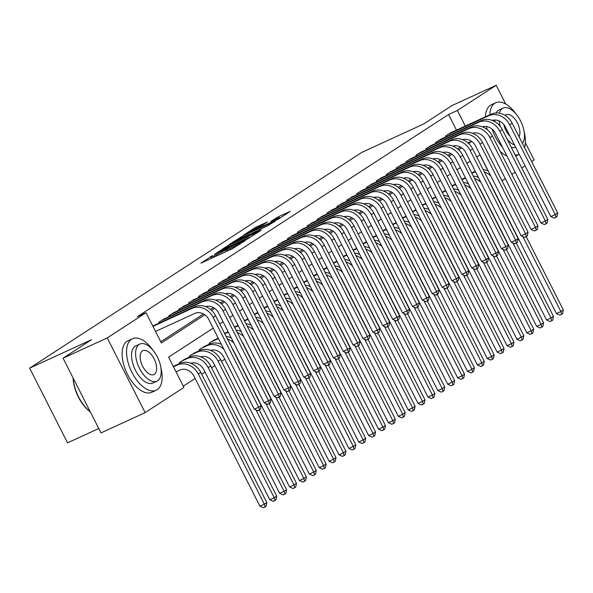 <?xml version="1.0" encoding="UTF-8"?>
<svg xmlns="http://www.w3.org/2000/svg" width="593" height="593" viewBox="0 0 593 593"><rect width="100%" height="100%" fill="white"/><g stroke="black" fill="none" stroke-linecap="round" stroke-linejoin="round"><path stroke-width="0.89" d="M212.353 255.642L200.916 263.173L232.13 248.83L245.146 240.714L241.381 242.693A7.123 0.46 -26.9 0 1 232.73 247.259L230.128 248.452A7.123 0.46 -26.9 0 1 226.874 249.66A7.123 0.46 -26.9 0 1 227.682 248.986L225.251 250.098A7.123 0.46 -26.9 0 1 216.601 254.664L213.999 255.857A7.123 0.46 -26.9 0 1 210.745 257.065A7.123 0.46 -26.9 0 1 211.553 256.391L212.353 255.642M267.532 221.893L255.309 227.512L243.604 235.154L278.54 219.017L290.244 211.367L278.651 216.601L270.793 221.426L277.057 218.639A5.96 0.385 -26.9 0 1 279.77 217.631A5.96 0.385 -26.9 0 1 277.22 219.299A5.96 0.385 -26.9 0 1 271.861 222.012L251.313 231.448A5.96 0.385 -26.9 0 1 248.593 232.456A5.96 0.385 -26.9 0 1 251.143 230.788A5.96 0.385 -26.9 0 1 256.502 228.075L262.632 225.073L267.532 221.893M213.176 328.159L168.575 357.134L183.941 387.422L145.144 412.617L100.973 432.912L63.073 358.202L91.485 339.737L29.65 368.142L361.767 152.416L423.602 124.011L452.022 105.554L496.193 85.266L505.71 104.027M63.073 358.202L107.244 337.914L146.034 312.711L161.4 342.999L204.815 314.801M456.469 130.112L448.56 114.523L137.205 316.766L146.034 312.711M448.56 114.523L457.396 110.461L496.193 85.266M227.838 245.68L214.451 254.382L245.665 240.039L260.068 230.966L227.838 245.68L228.372 246.74M228.772 244.746L242.922 235.881L275.159 221.167L267.302 225.985L251.936 233.227L248.437 235.554L261.276 230.002L228.839 244.879M155.144 324.934L152.824 326.083M165.024 318.508L158.961 322.095L159.406 322.97M174.913 312.088L168.849 315.676L169.294 316.551M184.794 305.669L178.73 309.257L179.175 310.132M194.682 299.25L188.618 302.838L189.063 303.712M204.563 292.831L198.499 296.418L198.944 297.293M214.451 286.412L208.388 289.992L208.832 290.874M224.332 279.985L218.268 283.573L218.713 284.447M234.22 273.566L228.149 277.153L228.594 278.028M244.101 267.146L238.038 270.734L238.482 271.609M253.989 260.727L247.918 264.315L248.363 265.19M263.87 254.308L257.807 257.888L258.251 258.77M273.758 247.889L267.688 251.469L268.132 252.351M283.639 241.462L277.576 245.05L278.021 245.925M293.528 235.043L287.457 238.631L287.901 239.505M303.408 228.624L297.345 232.211L297.79 233.086M313.297 222.205L307.226 225.792L307.671 226.667M323.178 215.785L317.114 219.366L317.559 220.248M333.066 209.366L326.995 212.946L327.44 213.828M342.947 202.939L336.883 206.527L337.328 207.402M352.835 196.52L346.764 200.108L347.209 200.983M362.716 190.101L356.652 193.689L357.097 194.563M372.597 183.682L366.533 187.269L366.978 188.144M382.485 177.263L376.422 180.843L376.866 181.725M392.366 170.843L386.302 174.424L386.747 175.306M402.254 164.417L396.191 168.004L396.635 168.879M412.135 157.997L406.072 161.585L406.516 162.46M422.023 151.578L415.952 155.166L416.405 156.041M431.904 145.159L425.841 148.747L426.285 149.621M441.792 138.74L435.722 142.32L436.166 143.202M160.762 341.731L203.503 313.971M210.5 309.427L213.391 307.545M220.381 303.008L223.272 301.125M230.269 296.589L233.16 294.706M240.15 290.162L243.041 288.287M250.038 283.743L252.929 281.868M259.919 277.324L262.81 275.449M269.8 270.905L272.698 269.022M279.688 264.485L282.579 262.603M289.569 258.066L292.468 256.183M299.458 251.64L302.348 249.764M309.338 245.22L312.237 243.345M319.227 238.801L322.118 236.926M329.108 232.382L332.006 230.499M338.996 225.963L341.887 224.08M348.877 219.543L351.775 217.661M358.765 213.117L361.656 211.241M368.646 206.698L371.544 204.822M378.534 200.278L381.425 198.403M388.415 193.859L391.313 191.976M398.303 187.44L401.194 185.557M408.184 181.021L411.075 179.138M418.072 174.594L420.963 172.719M427.953 168.175L430.844 166.299M437.842 161.756L440.732 159.88M447.722 155.336L450.613 153.454M457.611 148.917L460.502 147.034M446.055 136.783L445.61 135.901L451.673 132.321M183.296 386.154L195.127 378.475M201.694 374.205L205.015 372.048M211.582 367.786L214.896 365.629M221.463 361.367L224.784 359.21M175.632 365.318L173.312 366.467M179.894 363.361L179.449 362.479L185.513 358.898M189.782 356.934L189.337 356.059L195.401 352.472M199.663 350.515L199.218 349.64L205.282 346.053M209.551 344.096L209.107 343.221L215.17 339.633M225.051 333.214L224.48 333.229M234.939 326.795L234.361 326.81M244.82 320.376L244.249 320.39M254.708 313.949L254.13 313.971M264.589 307.53L264.018 307.552M274.477 301.111L273.899 301.125M284.358 294.691L283.788 294.706M294.247 288.272L293.668 288.287M304.127 281.853L303.557 281.868M314.016 275.426L313.438 275.449M323.897 269.007L323.326 269.029M333.785 262.588L333.207 262.603M343.666 256.169L343.095 256.183M353.554 249.749L352.976 249.764M363.435 243.33L362.864 243.345M373.316 236.904L372.745 236.926M383.204 230.484L382.633 230.507M393.085 224.065L392.514 224.08M402.973 217.646L402.395 217.661M412.854 211.227L412.283 211.241M422.742 204.8L422.164 204.822M432.623 198.381L432.052 198.403M442.511 191.962L441.933 191.984M452.392 185.542L451.822 185.557M462.281 179.123L461.702 179.138M472.161 172.704L471.591 172.719M29.65 368.142L67.55 442.852L98.749 428.524M145.144 412.617L107.244 337.914M525.346 142.728L534.093 159.977L531.639 161.57M525.072 165.832L521.758 167.989M515.191 172.252L511.87 174.409M505.303 178.678L501.989 180.828M488.061 170.91L479.93 154.884L476.735 156.96M470.167 161.229L466.854 163.379M460.287 167.649L456.966 169.806M450.398 174.068L447.085 176.225M440.517 180.487L437.197 182.644M430.629 186.906L427.316 189.063M420.748 193.333L417.428 195.482M410.86 199.752L407.547 201.902M400.979 206.171L397.658 208.328M391.091 212.59L387.778 214.748M381.21 219.01L377.897 221.167M371.329 225.429L368.008 227.586M361.441 231.856L358.128 234.005M351.56 238.275L348.239 240.424M341.672 244.694L338.358 246.851M331.791 251.113L328.47 253.27M321.903 257.532L318.589 259.69M312.022 263.959L308.701 266.109M302.134 270.378L298.82 272.528M292.253 276.798L288.932 278.955M282.364 283.217L279.051 285.374M272.483 289.636L269.163 291.793M262.595 296.055L259.282 298.212M252.714 302.482L249.394 304.632M242.826 308.901L239.513 311.051M232.945 315.32L229.624 317.477M223.057 321.74L219.744 323.897M465.305 126.057L457.396 110.461M211.597 310.391L214.696 308.375M221.486 303.972L224.584 301.956M231.366 297.553L234.465 295.536M241.255 291.133L244.353 289.117M251.136 284.707L254.234 282.698M261.024 278.287L264.122 276.279M270.905 271.868L274.003 269.852M280.793 265.449L283.891 263.433M290.674 259.03L293.772 257.014M300.562 252.611L303.66 250.594M310.443 246.184L313.541 244.175M320.331 239.765L323.43 237.756M330.212 233.345L333.31 231.329M340.093 226.926L343.199 224.91M349.981 220.507L353.08 218.491M359.862 214.088L362.968 212.072M369.75 207.661L372.849 205.652M379.631 201.242L382.737 199.233M389.519 194.823L392.618 192.807M399.4 188.404L402.506 186.387M409.289 181.984L412.387 179.968M419.169 175.565L422.268 173.549M429.058 169.138L432.156 167.13M438.939 162.719L442.037 160.71M448.827 156.3L451.925 154.284M458.708 149.881L461.806 147.865M468.596 143.462L471.694 141.445M468.01 142.935L471.524 141.319M217.179 252.737L248.415 238.119A7.123 0.46 -26.9 0 0 249.223 237.445A7.123 0.46 -26.9 0 0 245.969 238.653L227.238 247.259A7.123 0.46 -26.9 0 0 218.587 251.825L217.179 252.737M241.507 237.837A5.96 0.385 -26.9 0 0 236.147 240.55A5.96 0.385 -26.9 0 0 233.598 242.218A5.96 0.385 -26.9 0 0 236.31 241.21L246.258 236.459L249.757 234.131L241.507 237.837M176.032 371.826L179.953 370.025A11.341 9.696 57 0 1 193.911 376.066L259.927 506.2L264.345 504.176L198.321 374.035A17.019 14.543 -123 0 0 177.389 364.977L173.467 366.778M266.82 502.567L266.087 506.281L265.093 506.926L264.345 504.176L266.82 502.567L200.797 372.434A17.019 14.543 -123 0 0 179.864 363.376L173.764 366.17M265.093 506.926L263.329 507.734L259.927 506.2M155.544 331.443L194.8 313.408A11.341 9.696 57 0 1 208.758 319.449L254.293 409.2L258.711 407.176L213.176 317.418A17.019 14.543 -123 0 0 192.236 308.36L152.979 326.395M261.179 405.568L260.446 409.281L259.452 409.926L258.711 407.176L261.179 405.568L215.644 315.817A17.019 14.543 -123 0 0 194.712 306.759L153.276 325.787M259.452 409.926L257.688 410.734L254.293 409.2M90.299 411.868A27.678 14.269 -114.7 0 1 73.102 377.978M73.243 378.252A28.36 14.617 65.3 0 0 90.232 411.742M152.801 349.966A28.36 14.617 65.3 0 0 132.506 338.714A28.36 14.617 65.3 0 0 131.535 339.24A28.36 14.617 65.3 0 0 131.513 371.552A28.36 14.617 65.3 0 0 156.181 390.253A28.36 14.617 65.3 0 0 157.145 389.727A28.36 14.617 65.3 0 0 160.866 367.527M132.506 338.714L128.088 340.738A28.36 14.617 65.3 0 0 127.117 341.271A28.36 14.617 65.3 0 0 127.095 373.583A28.36 14.617 65.3 0 0 151.764 392.284L156.181 390.253M156.93 381.173L152.868 383.041A20.421 10.526 -114.7 0 1 135.108 369.572A20.421 10.526 -114.7 0 1 135.122 346.312A20.421 10.526 -114.7 0 1 135.819 345.927L139.881 344.059A20.421 10.526 65.3 0 0 139.185 344.444A20.421 10.526 65.3 0 0 139.17 367.704A20.421 10.526 65.3 0 0 156.93 381.173A20.421 10.526 65.3 0 0 157.627 380.788A20.421 10.526 65.3 0 0 157.642 357.527A20.421 10.526 65.3 0 0 139.881 344.059M154.35 374.331A13.157 6.782 65.3 0 0 154.358 359.336A13.157 6.782 65.3 0 0 142.913 350.656A13.157 6.782 65.3 0 0 142.461 350.908A13.157 6.782 65.3 0 0 142.453 365.896A13.157 6.782 65.3 0 0 153.898 374.576A13.157 6.782 65.3 0 0 154.35 374.331M516.051 114.012A28.36 14.617 65.3 0 0 495.755 102.759A28.36 14.617 65.3 0 0 494.792 103.293A28.36 14.617 65.3 0 0 489.818 114.797M492.131 129.133A28.36 14.617 65.3 0 0 502.508 147.264M515.154 154.973A28.36 14.617 65.3 0 0 519.26 154.38L515.688 156.026M495.755 102.759L491.338 104.791A28.36 14.617 65.3 0 0 490.374 105.317A28.36 14.617 65.3 0 0 485.408 116.821M486.416 126.524A28.36 14.617 65.3 0 0 487.238 129.63M500.225 151.445A28.36 14.617 65.3 0 0 506.941 155.996M515.658 147.272A20.421 10.526 -114.7 0 1 511.203 147.183M494.888 121.669A20.421 10.526 -114.7 0 1 494.792 120.016M496.104 112.981A20.421 10.526 -114.7 0 1 498.372 110.357A20.421 10.526 -114.7 0 1 499.069 109.972L503.131 108.111A20.421 10.526 65.3 0 0 502.434 108.489A20.421 10.526 65.3 0 0 499.373 113.211M499.069 120.883A20.421 10.526 65.3 0 0 500.344 126.524M507.126 139.155A20.421 10.526 65.3 0 0 514.524 145.048M519.038 136.731A13.157 6.782 65.3 0 0 516.681 121.632A13.157 6.782 65.3 0 0 506.163 114.708A13.157 6.782 65.3 0 0 505.718 114.953A13.157 6.782 65.3 0 0 505.11 115.45M503.828 124.567A13.157 6.782 65.3 0 0 509.958 136.042M522.418 143.387A20.421 10.526 65.3 0 0 519.994 119.823A20.421 10.526 65.3 0 0 503.131 108.111M524.553 147.59A28.36 14.617 65.3 0 0 524.116 131.579M190.805 363.227A11.341 9.696 57 0 1 203.792 369.647L269.815 499.78L274.233 497.749L276.701 496.148L210.678 366.007A17.019 14.543 -123 0 0 189.745 356.949L183.652 359.751M276.701 496.148L275.967 499.862L274.982 500.507L274.233 497.749L208.21 367.616A17.019 14.543 -123 0 0 187.277 358.557L181.176 361.359M274.982 500.507L273.21 501.315L269.815 499.78M179.531 362.427L179.983 363.316M200.693 356.808A11.341 9.696 57 0 1 213.68 363.22L279.696 493.361L284.114 491.33L286.589 489.729L220.566 359.588A17.019 14.543 -123 0 0 199.633 350.53L193.533 353.332M286.589 489.729L285.856 493.443L284.862 494.08L284.114 491.33L218.091 361.196A17.019 14.543 -123 0 0 197.158 352.138L191.065 354.94M284.862 494.08L283.098 494.896L279.696 493.361M189.419 356.008L189.864 356.897M221.389 344.355A17.019 14.543 -123 0 0 209.514 344.11L203.421 346.912M223.917 349.336A17.019 14.543 -123 0 0 207.046 345.719L200.945 348.514M210.574 350.389A11.341 9.696 57 0 1 223.561 356.801L289.584 486.942L294.002 484.911L255.976 409.963M294.751 487.661L294.002 484.911L296.47 483.302L295.737 487.023L294.751 487.661L292.979 488.476L289.584 486.942M296.47 483.302L259.282 410.008M199.3 349.588L199.752 350.478M218.276 338.21L213.302 340.493M218.52 338.692A17.019 14.543 -123 0 0 216.927 339.292L210.834 342.094M220.463 343.97A11.341 9.696 57 0 1 221.107 343.792M232.108 348.269A11.341 9.696 57 0 1 233.442 350.381L299.465 480.523L303.883 478.492L265.864 403.544M304.632 481.242L303.883 478.492L306.359 476.883L305.625 480.604L304.632 481.242L302.867 482.057L299.465 480.523M306.359 476.883L269.17 403.581M231.277 337.936A17.019 14.543 -123 0 0 226.178 336.572M233.805 342.917A17.019 14.543 -123 0 0 227.393 338.981M209.181 343.169L209.633 344.059M205.66 306.618A11.341 9.696 57 0 1 218.639 313.03L264.174 402.78L268.592 400.757L223.057 310.999A17.019 14.543 -123 0 0 202.124 301.941L160.688 320.976M271.06 399.148L270.326 402.862L269.341 403.507L268.592 400.757L271.06 399.148L225.525 309.398A17.019 14.543 -123 0 0 204.592 300.34L163.164 319.368M269.341 403.507L267.576 404.315L264.174 402.78M159.043 322.043L159.495 322.933M215.541 300.191A11.341 9.696 57 0 1 228.527 306.611L274.062 396.361L278.473 394.33L232.945 304.58A17.019 14.543 -123 0 0 212.005 295.522L170.576 314.549M280.949 392.729L280.215 396.443L279.221 397.088L278.473 394.33L280.949 392.729L235.414 302.971A17.019 14.543 -123 0 0 214.481 293.92L173.045 312.948M279.221 397.088L277.457 397.896L274.062 396.361M168.931 315.624L169.376 316.514M225.422 293.772A11.341 9.696 57 0 1 238.408 300.191L283.943 389.942L288.361 387.911L242.826 298.16A17.019 14.543 -123 0 0 221.893 289.102L180.457 308.13M290.829 386.31L290.096 390.024L289.11 390.661L288.361 387.911L290.829 386.31L245.294 296.552A17.019 14.543 -123 0 0 224.362 287.494L182.933 306.529M289.11 390.661L287.338 391.476L283.943 389.942M178.812 309.205L179.264 310.095M235.31 287.353A11.341 9.696 57 0 1 248.297 293.765L293.831 383.523L298.242 381.492L252.707 291.741A17.019 14.543 -123 0 0 231.774 282.683L190.346 301.711M300.718 379.883L299.984 383.604L298.991 384.242L298.242 381.492L300.718 379.883L255.183 290.133A17.019 14.543 -123 0 0 234.25 281.075L192.814 300.11M298.991 384.242L297.226 385.057L293.831 383.523M188.7 302.786L189.145 303.675M228.157 331.791L224.584 333.429M228.401 332.273A17.019 14.543 -123 0 0 226.815 332.873L224.777 333.815M230.343 337.55A11.341 9.696 57 0 1 230.988 337.373M241.996 341.85A11.341 9.696 57 0 1 243.33 343.962L309.353 474.096L313.771 472.072L275.745 397.125M314.52 474.823L313.771 472.072L316.239 470.464L315.506 474.178L314.52 474.823L312.748 475.63L309.353 474.096M316.239 470.464L279.051 397.162M241.158 331.517A17.019 14.543 -123 0 0 236.058 330.153M243.686 336.498A17.019 14.543 -123 0 0 237.282 332.554M245.191 280.934A11.341 9.696 57 0 1 258.177 287.346L303.712 377.104L308.13 375.072L262.595 285.315A17.019 14.543 -123 0 0 241.662 276.264L200.226 295.292M310.599 373.464L309.865 377.178L308.879 377.823L308.13 375.072L310.599 373.464L265.064 283.713A17.019 14.543 -123 0 0 244.131 274.655L202.702 293.683M308.879 377.823L307.107 378.638L303.712 377.104M198.581 296.359L199.033 297.249M238.045 325.364L234.465 327.01M238.29 325.853A17.019 14.543 -123 0 0 236.696 326.454L234.658 327.388M240.232 331.131A11.341 9.696 57 0 1 240.877 330.953M251.877 335.43A11.341 9.696 57 0 1 253.211 337.543L319.234 467.677L323.652 465.653L285.633 390.705M324.401 468.403L323.652 465.653L326.128 464.045L325.387 467.758L324.401 468.403L322.636 469.211L319.234 467.677M326.128 464.045L288.939 390.743M251.047 325.097A17.019 14.543 -123 0 0 245.939 323.734M253.574 330.079A17.019 14.543 -123 0 0 247.162 326.135M255.079 274.515A11.341 9.696 57 0 1 268.066 280.926L313.593 370.677L318.011 368.653L272.476 278.895A17.019 14.543 -123 0 0 251.543 269.837L210.115 288.873M320.487 367.045L319.753 370.758L318.76 371.403L318.011 368.653L320.487 367.045L274.952 277.294A17.019 14.543 -123 0 0 254.019 268.236L212.583 287.264M318.76 371.403L316.996 372.211L313.593 370.677M208.462 289.94L208.914 290.829M247.926 318.945L244.353 320.591M248.171 319.427A17.019 14.543 -123 0 0 246.584 320.035L244.546 320.969M250.113 324.705A11.341 9.696 57 0 1 250.757 324.527M261.765 329.011A11.341 9.696 57 0 1 263.099 331.124L329.122 461.258L333.54 459.227L295.514 384.286M334.289 461.984L333.54 459.227L336.009 457.626L335.275 461.339L334.289 461.984L332.517 462.792L329.122 461.258M336.009 457.626L298.82 384.323M260.927 318.678A17.019 14.543 -123 0 0 255.828 317.307M263.455 323.652A17.019 14.543 -123 0 0 257.051 319.716M264.96 268.095A11.341 9.696 57 0 1 277.947 274.507L323.481 364.258L327.899 362.227L282.364 272.476A17.019 14.543 -123 0 0 261.431 263.418L219.996 282.453M330.368 360.626L329.634 364.339L328.648 364.984L327.899 362.227L330.368 360.626L284.833 270.875A17.019 14.543 -123 0 0 263.9 261.817L222.471 280.845M328.648 364.984L326.876 365.792L323.481 364.258M218.35 283.521L218.802 284.41M257.807 312.526L254.234 314.171M258.059 313.008A17.019 14.543 -123 0 0 256.465 313.615L254.427 314.549M260.001 318.285A11.341 9.696 57 0 1 260.646 318.107M271.646 322.585A11.341 9.696 57 0 1 272.98 324.697L339.003 454.838L343.421 452.807L305.402 377.86M344.17 455.557L343.421 452.807L345.897 451.206L345.156 454.92L344.17 455.557L342.406 456.373L339.003 454.838M345.897 451.206L308.708 377.904M270.816 312.252A17.019 14.543 -123 0 0 265.708 310.888M273.343 317.233A17.019 14.543 -123 0 0 266.932 313.297M274.848 261.669A11.341 9.696 57 0 1 287.827 268.088L333.362 357.838L337.78 355.807L292.245 266.057A17.019 14.543 -123 0 0 271.312 256.999L229.884 276.027M340.256 354.206L339.522 357.92L338.529 358.565L337.78 355.807L340.256 354.206L294.721 264.448A17.019 14.543 -123 0 0 273.788 255.39L232.352 274.426M338.529 358.565L336.765 359.373L333.362 357.838M228.231 277.101L228.683 277.991M267.695 306.107L264.115 307.752M267.94 306.588A17.019 14.543 -123 0 0 266.353 307.196L264.315 308.13M269.882 311.866A11.341 9.696 57 0 1 270.527 311.688M281.534 316.165A11.341 9.696 57 0 1 282.868 318.278L348.892 448.419L353.309 446.388L315.283 371.44M354.058 449.138L353.309 446.388L355.778 444.78L355.044 448.501L354.058 449.138L352.286 449.954L348.892 448.419M355.778 444.78L318.589 371.485M280.697 305.832A17.019 14.543 -123 0 0 275.597 304.468M283.224 310.814A17.019 14.543 -123 0 0 276.82 306.877M284.729 255.249A11.341 9.696 57 0 1 297.716 261.661L343.251 351.419L347.668 349.388L302.134 259.638A17.019 14.543 -123 0 0 281.201 250.58L239.765 269.607M350.137 347.787L349.403 351.501L348.417 352.138L347.668 349.388L350.137 347.787L304.602 258.029A17.019 14.543 -123 0 0 283.669 248.971L242.24 268.006M348.417 352.138L346.646 352.954L343.251 351.419M238.119 270.682L238.571 271.572M277.576 299.687L274.003 301.326M277.828 300.169A17.019 14.543 -123 0 0 276.234 300.77L274.196 301.711M279.77 305.447A11.341 9.696 57 0 1 280.415 305.269M291.415 309.746A11.341 9.696 57 0 1 292.749 311.859L358.772 442L363.19 439.969L325.172 365.021M363.939 442.719L363.19 439.969L365.659 438.36L364.925 442.074L363.939 442.719L362.175 443.534L358.772 442M365.659 438.36L328.478 365.058M290.585 299.413A17.019 14.543 -123 0 0 285.478 298.049M293.112 304.394A17.019 14.543 -123 0 0 286.701 300.458M294.617 248.83A11.341 9.696 57 0 1 307.597 255.242L353.131 345L357.549 342.969L312.014 253.218A17.019 14.543 -123 0 0 291.081 244.16L249.653 263.188M360.025 341.36L359.291 345.082L358.298 345.719L357.549 342.969L360.025 341.36L314.49 251.61A17.019 14.543 -123 0 0 293.557 242.552L252.121 261.587M358.298 345.719L356.534 346.534L353.131 345M248 264.263L248.452 265.153M287.464 293.268L283.884 294.906M287.709 293.75A17.019 14.543 -123 0 0 286.123 294.35L284.084 295.292M289.651 299.028A11.341 9.696 57 0 1 290.296 298.85M301.296 303.327A11.341 9.696 57 0 1 302.638 305.439L368.661 435.573L373.079 433.55L335.052 358.602M373.82 436.3L373.079 433.55L375.547 431.941L374.813 435.655L373.82 436.3L372.056 437.108L368.661 435.573M375.547 431.941L338.358 358.639M300.466 292.994A17.019 14.543 -123 0 0 295.366 291.63M302.993 297.975A17.019 14.543 -123 0 0 296.589 294.032M304.498 242.411A11.341 9.696 57 0 1 317.485 248.823L363.02 338.581L367.438 336.55L321.903 246.792A17.019 14.543 -123 0 0 300.97 237.741L259.534 256.769M369.906 334.941L369.172 338.655L368.186 339.3L367.438 336.55L369.906 334.941L324.371 245.191A17.019 14.543 -123 0 0 303.438 236.133L262.01 255.16M368.186 339.3L366.415 340.115L363.02 338.581M257.888 257.836L258.34 258.726M297.345 286.842L293.772 288.487M297.59 287.331A17.019 14.543 -123 0 0 296.003 287.931L293.965 288.865M299.539 292.601A11.341 9.696 57 0 1 300.184 292.431M311.184 296.908A11.341 9.696 57 0 1 312.518 299.02L378.542 429.154L382.959 427.123L344.941 352.183M383.708 429.881L382.959 427.123L385.428 425.522L384.694 429.236L383.708 429.881L381.944 430.688L378.542 429.154M385.428 425.522L348.247 352.22M310.354 286.575A17.019 14.543 -123 0 0 305.247 285.203M312.882 291.556A17.019 14.543 -123 0 0 306.47 287.612M314.386 235.992A11.341 9.696 57 0 1 327.366 242.404L372.901 332.154L377.318 330.131L331.784 240.373A17.019 14.543 -123 0 0 310.851 231.314L269.422 250.35M379.794 328.522L379.053 332.236L378.067 332.881L377.318 330.131L379.794 328.522L334.259 238.771A17.019 14.543 -123 0 0 313.319 229.713L271.89 248.741M378.067 332.881L376.303 333.689L372.901 332.154M267.769 251.417L268.221 252.307M324.267 229.573A11.341 9.696 57 0 1 337.254 235.984L382.789 325.735L387.207 323.704L341.672 233.953A17.019 14.543 -123 0 0 320.739 224.895L279.303 243.931M389.675 322.103L388.941 325.816L387.955 326.461L387.207 323.704L389.675 322.103L344.14 232.352A17.019 14.543 -123 0 0 323.207 223.294L281.779 242.322M387.955 326.461L386.184 327.269L382.789 325.735M277.657 244.998L278.11 245.887M334.156 223.146A11.341 9.696 57 0 1 347.135 229.565L392.67 319.316L397.088 317.285L351.553 227.534A17.019 14.543 -123 0 0 330.62 218.476L289.191 237.504M399.563 315.684L398.822 319.397L397.836 320.042L397.088 317.285L399.563 315.684L354.028 225.926A17.019 14.543 -123 0 0 333.088 216.868L291.66 235.903M397.836 320.042L396.072 320.85L392.67 319.316M287.538 238.579L287.99 239.468M307.233 280.422L303.653 282.068M307.478 280.904A17.019 14.543 -123 0 0 305.884 281.512L303.846 282.446M309.42 286.182A11.341 9.696 57 0 1 310.065 286.004M321.065 290.481A11.341 9.696 57 0 1 322.407 292.601L388.43 422.735L392.848 420.704L354.822 345.763M393.589 423.461L392.848 420.704L395.316 419.103L394.582 422.816L393.589 423.461L391.825 424.269L388.43 422.735M395.316 419.103L358.128 345.801M320.235 280.155A17.019 14.543 -123 0 0 315.135 278.784M322.762 285.129A17.019 14.543 -123 0 0 316.358 281.193M317.114 274.003L313.541 275.649M317.359 274.485A17.019 14.543 -123 0 0 315.772 275.093L313.734 276.027M319.308 279.763A11.341 9.696 57 0 1 319.946 279.585M330.953 284.062A11.341 9.696 57 0 1 332.288 286.174L398.311 416.316L402.729 414.285L364.71 339.337M403.477 417.035L402.729 414.285L405.197 412.684L404.463 416.397L403.477 417.035L401.713 417.85L398.311 416.316M405.197 412.684L368.008 339.381M330.123 273.729A17.019 14.543 -123 0 0 325.016 272.365M332.643 278.71A17.019 14.543 -123 0 0 326.239 274.774M327.002 267.584L323.422 269.222M327.247 268.066A17.019 14.543 -123 0 0 325.653 268.673L323.615 269.607M329.189 273.343A11.341 9.696 57 0 1 329.834 273.165M340.834 277.643A11.341 9.696 57 0 1 342.176 279.755L408.199 409.896L412.609 407.865L374.591 332.918M413.358 410.615L412.609 407.865L415.085 406.257L414.351 409.978L413.358 410.615L411.594 411.431L408.199 409.896M415.085 406.257L377.897 332.962M340.004 267.31A17.019 14.543 -123 0 0 334.904 265.946M342.532 272.291A17.019 14.543 -123 0 0 336.127 268.355M344.036 216.727A11.341 9.696 57 0 1 357.023 223.138L402.558 312.896L406.976 310.865L361.441 221.115A17.019 14.543 -123 0 0 340.508 212.057L299.072 231.085M409.444 309.264L408.71 312.978L407.725 313.615L406.976 310.865L409.444 309.264L363.909 219.506A17.019 14.543 -123 0 0 342.976 210.448L301.548 229.484M407.725 313.615L405.953 314.431L402.558 312.896M297.427 232.159L297.879 233.049M336.883 261.165L333.31 262.803M337.128 261.646A17.019 14.543 -123 0 0 335.542 262.247L333.503 263.188M339.077 266.924A11.341 9.696 57 0 1 339.715 266.746M350.722 271.223A11.341 9.696 57 0 1 352.057 273.336L418.08 403.477L422.498 401.446L384.472 326.498M423.246 404.196L422.498 401.446L424.966 399.838L424.232 403.551L423.246 404.196L421.482 405.012L418.08 403.477M424.966 399.838L387.778 326.535M349.892 260.89A17.019 14.543 -123 0 0 344.785 259.526M352.412 265.872A17.019 14.543 -123 0 0 346.008 261.936M353.925 210.307A11.341 9.696 57 0 1 366.904 216.719L412.439 306.477L416.857 304.446L371.322 214.696A17.019 14.543 -123 0 0 350.389 205.638L308.96 224.665M419.325 302.838L418.591 306.559L417.605 307.196L416.857 304.446L419.325 302.838L373.798 213.087A17.019 14.543 -123 0 0 352.857 204.029L311.429 223.064M417.605 307.196L415.841 308.012L412.439 306.477M307.307 225.74L307.76 226.63M346.772 254.745L343.191 256.384M347.016 255.227A17.019 14.543 -123 0 0 345.422 255.828L343.384 256.769M348.958 260.505A11.341 9.696 57 0 1 349.603 260.327M360.603 264.804A11.341 9.696 57 0 1 361.945 266.917L427.968 397.051L432.379 395.027L394.36 320.079M433.127 397.777L432.379 395.027L434.854 393.418L434.12 397.132L433.127 397.777L431.363 398.585L427.968 397.051M434.854 393.418L397.666 320.116M359.773 254.471A17.019 14.543 -123 0 0 354.673 253.107M362.301 259.452A17.019 14.543 -123 0 0 355.889 255.509M363.805 203.888A11.341 9.696 57 0 1 376.792 210.3L422.327 300.058L426.745 298.027L381.21 208.269A17.019 14.543 -123 0 0 360.277 199.218L318.841 218.246M429.213 296.418L428.48 300.132L427.486 300.777L426.745 298.027L429.213 296.418L383.678 206.668A17.019 14.543 -123 0 0 362.746 197.61L321.31 216.638M427.486 300.777L425.722 301.592L422.327 300.058M317.196 219.314L317.648 220.203M356.652 248.319L353.08 249.964M356.897 248.808A17.019 14.543 -123 0 0 355.311 249.408L353.272 250.342M358.839 254.078A11.341 9.696 57 0 1 359.484 253.908M370.492 258.385A11.341 9.696 57 0 1 371.826 260.497L437.849 390.631L442.267 388.6L404.241 313.66M443.015 391.358L442.267 388.6L444.735 386.999L444.001 390.713L443.015 391.358L441.244 392.166L437.849 390.631M444.735 386.999L407.547 313.697M369.661 248.052A17.019 14.543 -123 0 0 364.554 246.681M372.182 253.026A17.019 14.543 -123 0 0 365.777 249.09M373.694 197.469A11.341 9.696 57 0 1 386.673 203.881L432.208 293.631L436.626 291.608L391.091 201.85A17.019 14.543 -123 0 0 370.158 192.792L328.73 211.827M439.094 289.999L438.36 293.713L437.375 294.358L436.626 291.608L439.094 289.999L393.567 200.249A17.019 14.543 -123 0 0 372.626 191.191L331.198 210.219M437.375 294.358L435.61 295.166L432.208 293.631M327.077 212.894L327.529 213.784M366.541 241.9L362.96 243.545M366.785 242.381A17.019 14.543 -123 0 0 365.192 242.989L363.153 243.923M368.727 247.659A11.341 9.696 57 0 1 369.372 247.481M380.372 251.958A11.341 9.696 57 0 1 381.714 254.078L447.737 384.212L452.148 382.181L414.129 307.241M452.896 384.939L452.148 382.181L454.623 380.58L453.89 384.294L452.896 384.939L451.132 385.746L447.737 384.212M454.623 380.58L417.435 307.278M379.542 241.625A17.019 14.543 -123 0 0 374.442 240.261M382.07 246.606A17.019 14.543 -123 0 0 375.658 242.67M383.575 191.05A11.341 9.696 57 0 1 396.561 197.462L442.096 287.212L446.514 285.181L400.979 195.431A17.019 14.543 -123 0 0 380.039 186.372L338.61 205.408M448.983 283.58L448.249 287.294L447.255 287.939L446.514 285.181L448.983 283.58L403.448 193.829A17.019 14.543 -123 0 0 382.515 184.771L341.079 203.799M447.255 287.939L445.491 288.747L442.096 287.212M336.965 206.475L337.417 207.365M376.422 235.48L372.849 237.126M376.666 235.962A17.019 14.543 -123 0 0 375.08 236.57L373.041 237.504M378.608 241.24A11.341 9.696 57 0 1 379.253 241.062M390.261 245.539A11.341 9.696 57 0 1 391.595 247.652L457.618 377.793L462.036 375.762L424.01 300.814M462.785 378.512L462.036 375.762L464.504 374.161L463.77 377.874L462.785 378.512L461.013 379.327L457.618 377.793M464.504 374.161L427.316 300.859M389.423 235.206A17.019 14.543 -123 0 0 384.323 233.842M391.951 240.187A17.019 14.543 -123 0 0 385.546 236.251M393.463 184.623A11.341 9.696 57 0 1 406.442 191.042L451.977 280.793L456.395 278.762L410.86 189.011A17.019 14.543 -123 0 0 389.927 179.953L348.499 198.981M458.863 277.161L458.13 280.874L457.144 281.519L456.395 278.762L458.863 277.161L413.328 187.403A17.019 14.543 -123 0 0 392.396 178.345L350.967 197.38M457.144 281.519L455.38 282.327L451.977 280.793M346.846 200.056L347.298 200.945M386.31 229.061L382.73 230.699M386.554 229.543A17.019 14.543 -123 0 0 384.961 230.151L382.922 231.085M388.497 234.821A11.341 9.696 57 0 1 389.141 234.643M400.142 239.12A11.341 9.696 57 0 1 401.483 241.232L467.499 371.374L471.917 369.343L433.898 294.395M472.665 372.093L471.917 369.343L474.393 367.734L473.659 371.455L472.665 372.093L470.901 372.908L467.499 371.374M474.393 367.734L437.204 294.439M399.311 228.787A17.019 14.543 -123 0 0 394.212 227.423M401.839 233.768A17.019 14.543 -123 0 0 395.427 229.832M403.344 178.204A11.341 9.696 57 0 1 416.33 184.616L461.865 274.374L466.276 272.343L420.748 182.592A17.019 14.543 -123 0 0 399.808 173.534L358.38 192.562M468.752 270.742L468.018 274.455L467.025 275.093L466.276 272.343L468.752 270.742L423.217 180.984A17.019 14.543 -123 0 0 402.284 171.926L360.848 190.961M467.025 275.093L465.26 275.908L461.865 274.374M356.734 193.637L357.179 194.526M396.191 222.642L392.618 224.28M396.435 223.124A17.019 14.543 -123 0 0 394.849 223.724L392.811 224.665M398.377 228.401A11.341 9.696 57 0 1 399.022 228.223M410.03 232.701A11.341 9.696 57 0 1 411.364 234.813L477.387 364.954L481.805 362.923L443.779 287.976M482.554 365.673L481.805 362.923L484.273 361.315L483.54 365.029L482.554 365.673L480.782 366.489L477.387 364.954M484.273 361.315L447.085 288.013M409.192 222.368A17.019 14.543 -123 0 0 404.092 221.004M411.72 227.349A17.019 14.543 -123 0 0 405.315 223.413M413.232 171.785A11.341 9.696 57 0 1 426.211 178.196L471.746 267.954L476.164 265.923L430.629 176.173A17.019 14.543 -123 0 0 409.696 167.115L368.26 186.143M478.633 264.315L477.899 268.036L476.913 268.673L476.164 265.923L478.633 264.315L433.098 174.564A17.019 14.543 -123 0 0 412.165 165.506L370.736 184.534M476.913 268.673L475.149 269.489L471.746 267.954M366.615 187.218L367.067 188.1M406.079 216.223L402.499 217.861M406.324 216.704A17.019 14.543 -123 0 0 404.73 217.305L402.691 218.246M408.266 221.982A11.341 9.696 57 0 1 408.911 221.804M419.911 226.281A11.341 9.696 57 0 1 421.252 228.394L487.268 358.528L491.686 356.504L453.667 281.556M492.435 359.254L491.686 356.504L494.162 354.896L493.428 358.609L492.435 359.254L490.67 360.062L487.268 358.528M494.162 354.896L456.973 281.593M419.081 215.948A17.019 14.543 -123 0 0 413.981 214.584M421.608 220.93A17.019 14.543 -123 0 0 415.196 216.986M415.96 209.796L412.387 211.442M416.204 210.285A17.019 14.543 -123 0 0 414.618 210.886L412.58 211.82M418.147 215.555A11.341 9.696 57 0 1 418.791 215.385M429.799 219.862A11.341 9.696 57 0 1 431.133 221.975L497.156 352.109L501.574 350.078L463.548 275.137M502.323 352.835L501.574 350.078L504.043 348.476L503.309 352.19L502.323 352.835L500.551 353.643L497.156 352.109M504.043 348.476L466.854 275.174M428.961 209.529A17.019 14.543 -123 0 0 423.862 208.158M431.489 214.503A17.019 14.543 -123 0 0 425.085 210.567M425.848 203.377L422.268 205.022M426.093 203.859A17.019 14.543 -123 0 0 424.499 204.466L422.461 205.4M428.035 209.136A11.341 9.696 57 0 1 428.68 208.958M439.68 213.436A11.341 9.696 57 0 1 441.014 215.555L507.037 345.689L511.455 343.658L473.436 268.711M512.204 346.416L511.455 343.658L513.931 342.057L513.197 345.771L512.204 346.416L510.44 347.224L507.037 345.689M513.931 342.057L476.742 268.755M438.85 203.102A17.019 14.543 -123 0 0 433.742 201.739M441.377 208.084A17.019 14.543 -123 0 0 434.965 204.148M423.113 165.365A11.341 9.696 57 0 1 436.1 171.777L481.635 261.528L486.045 259.504L440.517 169.746A17.019 14.543 -123 0 0 419.577 160.688L378.149 179.723M488.521 257.896L487.787 261.609L486.794 262.254L486.045 259.504L488.521 257.896L442.986 168.145A17.019 14.543 -123 0 0 422.053 159.087L380.617 178.115M486.794 262.254L485.03 263.07L481.635 261.528M376.503 180.791L376.948 181.68M432.994 158.946A11.341 9.696 57 0 1 445.98 165.358L491.515 255.109L495.933 253.085L450.398 163.327A17.019 14.543 -123 0 0 429.465 154.269L388.03 173.304M498.402 251.476L497.668 255.19L496.682 255.835L495.933 253.085L498.402 251.476L452.867 161.726A17.019 14.543 -123 0 0 431.934 152.668L390.505 171.696M496.682 255.835L494.91 256.643L491.515 255.109M386.384 174.372L386.836 175.261M442.882 152.527A11.341 9.696 57 0 1 455.869 158.939L501.404 248.689L505.814 246.658L460.279 156.908A17.019 14.543 -123 0 0 439.346 147.85L397.918 166.885M508.29 245.057L507.556 248.771L506.563 249.416L505.814 246.658L508.29 245.057L462.755 155.307A17.019 14.543 -123 0 0 441.822 146.249L400.386 165.277M506.563 249.416L504.799 250.224L501.404 248.689M396.265 167.952L396.717 168.842M435.729 196.958L432.156 198.603M435.974 197.439A17.019 14.543 -123 0 0 434.387 198.047L432.349 198.981M437.916 202.717A11.341 9.696 57 0 1 438.561 202.539M449.568 207.016A11.341 9.696 57 0 1 450.902 209.129L516.926 339.27L521.343 337.239L483.317 262.291M522.092 339.989L521.343 337.239L523.812 335.638L523.078 339.352L522.092 339.989L520.32 340.805L516.926 339.27M523.812 335.638L486.623 262.336M448.731 196.683A17.019 14.543 -123 0 0 443.631 195.319M451.258 201.664A17.019 14.543 -123 0 0 444.854 197.728M452.763 146.1A11.341 9.696 57 0 1 465.75 152.52L511.285 242.27L515.702 240.239L470.167 150.489A17.019 14.543 -123 0 0 449.235 141.43L407.799 160.458M518.171 238.638L517.437 242.352L516.451 242.997L515.702 240.239L518.171 238.638L472.636 148.88A17.019 14.543 -123 0 0 451.703 139.822L410.274 158.857M516.451 242.997L514.68 243.805L511.285 242.27M406.153 161.533L406.605 162.423M445.617 190.538L442.037 192.176M445.862 191.02A17.019 14.543 -123 0 0 444.268 191.628L442.23 192.562M447.804 196.298A11.341 9.696 57 0 1 448.449 196.12M459.449 200.597A11.341 9.696 57 0 1 460.783 202.71L526.806 332.851L531.224 330.82L493.206 255.872M531.973 333.57L531.224 330.82L533.7 329.211L532.959 332.932L531.973 333.57L530.209 334.385L526.806 332.851M533.7 329.211L496.511 255.917M458.619 190.264A17.019 14.543 -123 0 0 453.512 188.9M461.146 195.245A17.019 14.543 -123 0 0 454.735 191.309M462.651 139.681A11.341 9.696 57 0 1 475.638 146.093L521.165 235.851L525.583 233.82L480.048 144.069A17.019 14.543 -123 0 0 459.115 135.011L417.687 154.039M528.059 232.219L527.325 235.932L526.332 236.57L525.583 233.82L528.059 232.219L482.524 142.461A17.019 14.543 -123 0 0 461.591 133.403L420.155 152.438M526.332 236.57L524.568 237.385L521.165 235.851M416.034 155.114L416.486 156.003M455.498 184.119L451.925 185.757M455.743 184.601A17.019 14.543 -123 0 0 454.156 185.201L452.118 186.143M457.685 189.879A11.341 9.696 57 0 1 458.33 189.701M469.337 194.178A11.341 9.696 57 0 1 470.672 196.29L536.695 326.424L541.112 324.401L503.086 249.453M541.861 327.151L541.112 324.401L543.581 322.792L542.847 326.506L541.861 327.151L540.09 327.966L536.695 326.424M543.581 322.792L506.392 249.49M468.5 183.845A17.019 14.543 -123 0 0 463.4 182.481M471.027 188.826A17.019 14.543 -123 0 0 464.623 184.89M472.532 133.262A11.341 9.696 57 0 1 485.519 139.674L531.054 229.432L535.472 227.401L489.937 137.65A17.019 14.543 -123 0 0 469.004 128.592L427.568 147.62M537.94 225.792L537.206 229.513L536.22 230.151L535.472 227.401L537.94 225.792L492.405 136.042A17.019 14.543 -123 0 0 471.472 126.984L430.044 146.011M536.22 230.151L534.449 230.966L531.054 229.432M425.922 148.687L426.374 149.577M465.379 177.692L461.806 179.338M465.631 178.182A17.019 14.543 -123 0 0 464.037 178.782L461.999 179.723M467.573 183.459A11.341 9.696 57 0 1 468.218 183.281M479.218 187.759A11.341 9.696 57 0 1 480.552 189.871L546.576 320.005L550.993 317.981L512.975 243.034M551.742 320.731L550.993 317.981L553.469 316.373L552.728 320.087L551.742 320.731L549.978 321.539L546.576 320.005M553.469 316.373L516.281 243.071M478.388 177.426A17.019 14.543 -123 0 0 473.281 176.062M480.916 182.407A17.019 14.543 -123 0 0 474.504 178.463M482.42 126.843A11.341 9.696 57 0 1 495.4 133.255L540.935 223.005L545.352 220.981L499.817 131.223A17.019 14.543 -123 0 0 478.885 122.165L437.456 141.201M547.828 219.373L547.094 223.087L546.101 223.731L545.352 220.981L547.828 219.373L502.293 129.622A17.019 14.543 -123 0 0 481.36 120.564L439.924 139.592M546.101 223.731L544.337 224.547L540.935 223.005M435.803 142.268L436.255 143.158M475.267 171.273L471.687 172.919M475.512 171.762A17.019 14.543 -123 0 0 473.926 172.363L471.887 173.297M477.454 177.033A11.341 9.696 57 0 1 478.099 176.862M489.106 181.339A11.341 9.696 57 0 1 490.441 183.452L556.464 313.586L560.882 311.555L522.856 236.614M561.63 314.312L560.882 311.555L563.35 309.954L562.616 313.667L561.63 314.312L559.859 315.12L556.464 313.586M563.35 309.954L526.161 236.651M488.269 171.006A17.019 14.543 -123 0 0 483.169 169.635M490.796 175.98A17.019 14.543 -123 0 0 484.392 172.044M492.301 120.423A11.341 9.696 57 0 1 505.288 126.835L550.823 216.586L555.241 214.562L509.706 124.804A17.019 14.543 -123 0 0 488.773 115.746L447.337 134.781M557.709 212.954L556.975 216.667L555.989 217.312L555.241 214.562L557.709 212.954L512.174 123.203A17.019 14.543 -123 0 0 491.241 114.145L449.813 133.173M555.989 217.312L554.218 218.12L550.823 216.586M445.691 135.849L446.144 136.738M211.345 258.385L210.456 256.643M227.467 250.972L226.585 249.23M214.533 256.917L213.999 255.857M217.134 255.724L216.601 254.664M226.029 251.632L225.251 250.098M230.662 249.505L230.128 248.452M233.249 248.289L232.73 247.259M225.599 248.037L225.132 247.111M240.684 238.223L240.217 237.311M243.464 236.941L242.922 235.881M276.405 218.936L275.945 218.031M279.221 217.727L278.651 216.601M255.768 228.424L255.309 227.512M258.548 227.141L258.014 226.081M177.389 364.977L179.864 363.376M198.321 374.035L200.797 372.434M192.236 308.36L194.712 306.759M213.176 317.418L215.644 315.817M187.277 358.557L189.745 356.949M208.21 367.616L210.678 366.007M197.158 352.138L199.633 350.53M218.091 361.196L220.566 359.588M207.046 345.719L209.514 344.11M216.927 339.292L218.357 338.366M202.124 301.941L204.592 300.34M223.057 310.999L225.525 309.398M212.005 295.522L214.481 293.92M232.945 304.58L235.414 302.971M221.893 289.102L224.362 287.494M242.826 298.16L245.294 296.552M231.774 282.683L234.25 281.075M252.707 291.741L255.183 290.133M226.815 332.873L228.238 331.947M241.662 276.264L244.131 274.655M262.595 285.315L265.064 283.713M236.696 326.454L238.127 325.527M251.543 269.837L254.019 268.236M272.476 278.895L274.952 277.294M246.584 320.035L248.007 319.108M261.431 263.418L263.9 261.817M282.364 272.476L284.833 270.875M256.465 313.615L257.896 312.689M271.312 256.999L273.788 255.39M292.245 266.057L294.721 264.448M266.353 307.196L267.777 306.27M281.201 250.58L283.669 248.971M302.134 259.638L304.602 258.029M276.234 300.77L277.657 299.843M291.081 244.16L293.557 242.552M312.014 253.218L314.49 251.61M286.123 294.35L287.546 293.424M300.97 237.741L303.438 236.133M321.903 246.792L324.371 245.191M296.003 287.931L297.427 287.005M310.851 231.314L313.319 229.713M331.784 240.373L334.259 238.771M320.739 224.895L323.207 223.294M341.672 233.953L344.14 232.352M330.62 218.476L333.088 216.868M351.553 227.534L354.028 225.926M305.884 281.512L307.315 280.585M315.772 275.093L317.196 274.166M325.653 268.673L327.084 267.747M340.508 212.057L342.976 210.448M361.441 221.115L363.909 219.506M335.542 262.247L336.965 261.32M350.389 205.638L352.857 204.029M371.322 214.696L373.798 213.087M345.422 255.828L346.853 254.901M360.277 199.218L362.746 197.61M381.21 208.269L383.678 206.668M355.311 249.408L356.734 248.482M370.158 192.792L372.626 191.191M391.091 201.85L393.567 200.249M365.192 242.989L366.622 242.063M380.039 186.372L382.515 184.771M400.979 195.431L403.448 193.829M375.08 236.57L376.503 235.643M389.927 179.953L392.396 178.345M410.86 189.011L413.328 187.403M384.961 230.151L386.391 229.224M399.808 173.534L402.284 171.926M420.748 182.592L423.217 180.984M394.849 223.724L396.272 222.798M409.696 167.115L412.165 165.506M430.629 176.173L433.098 174.564M404.73 217.305L406.161 216.378M414.618 210.886L416.041 209.959M424.499 204.466L425.93 203.54M419.577 160.688L422.053 159.087M440.517 169.746L442.986 168.145M429.465 154.269L431.934 152.668M450.398 163.327L452.867 161.726M439.346 147.85L441.822 146.249M460.279 156.908L462.755 155.307M434.387 198.047L435.811 197.121M449.235 141.43L451.703 139.822M470.167 150.489L472.636 148.88M444.268 191.628L445.699 190.701M459.115 135.011L461.591 133.403M480.048 144.069L482.524 142.461M454.156 185.201L455.58 184.275M469.004 128.592L471.472 126.984M489.937 137.65L492.405 136.042M464.037 178.782L465.468 177.856M478.885 122.165L481.36 120.564M499.817 131.223L502.293 129.622M473.926 172.363L475.349 171.436M488.773 115.746L491.241 114.145M509.706 124.804L512.174 123.203M211.397 258.355L210.745 257.065M227.527 250.95L226.874 249.66M249.453 237.912L249.223 237.445M233.798 242.619L233.598 242.218M249.957 234.517L249.757 234.131M248.801 232.864L248.593 232.456M280 218.068L279.77 217.631"/></g></svg>
